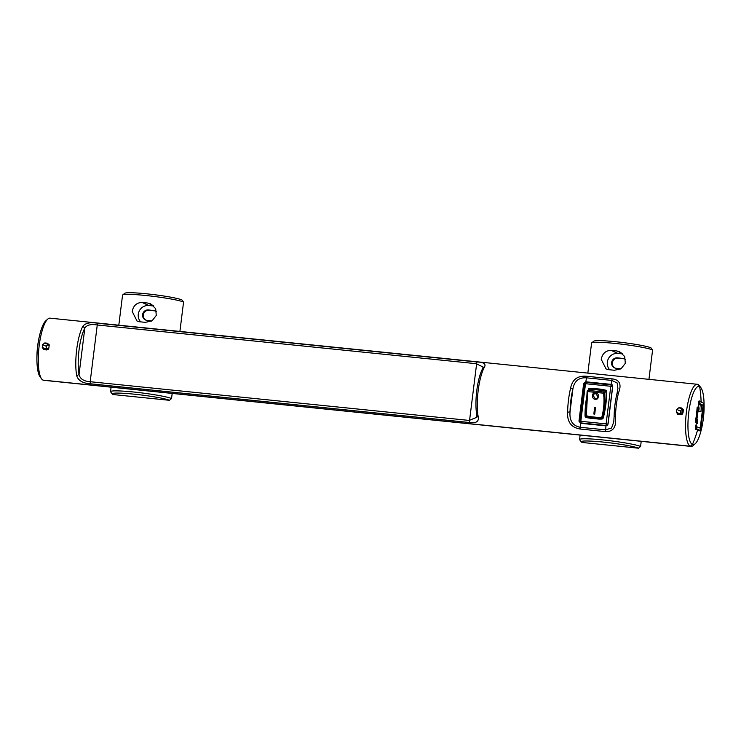 <?xml version="1.0" encoding="UTF-8"?>
<svg xmlns="http://www.w3.org/2000/svg" width="741" height="741" viewBox="0 0 741 741"><rect width="100%" height="100%" fill="white"/><g stroke="black" fill="none" stroke-linecap="round" stroke-linejoin="round"><path stroke-width="1.11" d="M697.309 384.283L50.036 318.167A31.233 8.049 95.8 0 0 47.785 319.075A31.233 8.049 95.8 0 0 38.865 348.418A31.233 8.049 95.8 0 0 41.672 378.966A31.233 8.049 95.8 0 0 43.015 380.124A31.233 8.049 95.8 0 0 43.691 380.3L690.964 446.415A31.233 8.049 -84.2 0 1 690.288 446.23L43.015 380.124L690.288 446.23A31.233 8.049 -84.2 0 1 686.277 413.2A31.233 8.049 -84.2 0 1 697.309 384.283A31.233 8.049 -84.2 0 1 697.985 384.468A31.233 8.049 -84.2 0 1 699.328 385.626L700.875 387.673A29.279 7.54 95.8 0 0 699.615 386.589A97.59 93.95 114.3 0 1 701.079 401.687A96.534 7.984 7.1 0 1 702.672 402.502L702.838 402.872M699.134 430.882A96.534 7.984 -172.9 0 0 697.54 430.058A97.59 93.95 114.3 0 1 692.4 444.489A29.279 7.54 95.8 0 0 695.141 443.813L693.215 445.508A31.233 8.049 -84.2 0 1 690.964 446.415M698.55 403.252L699.337 403.326A1.954 0.5 -84.2 0 1 700.013 401.603A27.324 7.039 95.8 0 0 700.004 401.576M699.059 400.89L699.161 400.909A96.534 7.984 7.1 0 1 701.079 401.687A97.59 93.95 114.3 0 0 699.615 386.589L697.985 384.468L699.615 386.589A29.279 7.54 95.8 0 0 688.787 412.283A29.279 7.54 95.8 0 0 692.4 444.489L690.288 446.23L692.4 444.489A97.59 93.95 -65.7 0 0 697.54 430.058A96.534 7.984 -172.9 0 0 695.623 429.28L695.493 427.14A97.191 93.57 114.3 0 0 696.559 422.463A97.293 8.049 7.1 0 0 695.614 422.129L695.438 421.055A96.784 93.171 114.3 0 0 696.475 414.515A96.784 93.171 114.3 0 0 697.077 407.93L697.485 407.078A97.293 8.049 7.1 0 1 698.439 407.411L697.216 407.281M695.141 443.813A29.279 7.54 95.8 0 0 700.791 431.632A97.59 97.59 0 0 0 703.95 400.742A29.279 7.54 95.8 0 0 700.875 387.673M701.903 419.425A97.117 93.496 -65.7 0 0 702.236 416.998A97.117 93.496 -65.7 0 0 702.514 414.571M699.161 430.892L699.578 430.308M578.971 421.147L580.657 423.296L605.981 425.88L608.046 424.121L612.742 386.478L611.149 384.375L585.825 381.791L583.658 383.514L578.971 421.147L579.703 421.481M586.752 382.467A1.954 1.88 114.3 0 1 587.27 382.449L612.335 385.005M611.705 384.523L612.196 384.848M616.957 393.656L618.485 392.887A31.233 8.049 95.8 0 0 615.465 417.1C616.549 426.992 613.233 431.836 605.508 431.614L580.184 429.03L580.157 427.27L605.49 429.863L611.501 428.048L613.77 421.962L614.122 416.349A29.279 7.54 -84.2 0 1 616.957 393.656L617.929 388.506L617.096 382.912L611.649 380.402L586.316 377.808C578.684 377.41 574.201 381.189 572.867 389.155A29.279 7.54 95.8 0 0 570.042 411.848C569.31 420.619 572.682 425.769 580.157 427.27L580.657 423.296M615.465 417.1L614.122 416.349M580.184 429.03C571.274 427.557 567.087 421.953 567.625 412.209A31.233 8.049 -84.2 0 1 570.635 388.006C572.376 379.383 577.748 375.465 586.752 376.271L612.085 378.855C619.708 379.744 621.838 384.422 618.485 392.887M678.08 414.46L676.413 412.32A31.233 8.049 -84.2 0 1 676.774 409.421L678.923 407.698L681.739 407.985L683.341 410.097A31.233 8.049 95.8 0 0 682.98 412.987L680.896 414.747L677.524 414.293M43.386 349.53L46.757 349.974L48.841 348.224A31.233 8.049 -84.2 0 1 49.202 345.325L47.6 343.222L44.793 342.935L48.591 344.648A1.954 1.88 -65.7 0 0 46.479 346.39L46.118 349.28A1.954 1.88 -65.7 0 0 46.137 349.909M43.951 349.687L42.274 347.548L48.146 349.511M46.479 346.39L42.635 344.658A31.233 8.049 95.8 0 0 42.274 347.548M42.635 344.658L44.793 342.935M90.337 383.782C82.77 383.273 78.222 380.578 76.694 375.687A31.233 8.049 -84.2 0 1 82.844 326.281C85.382 323.03 90.393 322.02 97.877 323.261L476.852 361.969C483.808 362.21 486.309 363.979 484.336 367.286A31.233 8.049 95.8 0 0 478.186 416.701C479.149 421.527 476.194 423.463 469.312 422.49L90.337 383.782L90.189 381.717L469.164 420.425L476.843 417.313L476.787 415.09A29.279 7.54 -84.2 0 1 482.558 368.768L484.336 367.286M76.694 375.687L79.046 374.474C80.037 378.883 83.752 381.3 90.189 381.717L97.256 324.984C90.884 323.919 86.734 324.975 84.817 328.143L82.844 326.281M478.186 416.701L476.787 415.09M482.558 368.768L483.104 367.045L476.231 363.692L97.256 324.984L97.877 323.261M84.817 328.143A29.279 7.54 95.8 0 0 79.046 374.474L84.817 328.143M567.625 412.209L570.042 411.848L572.867 389.155L570.635 388.006M41.672 378.966L40.125 376.91A29.279 7.54 -84.2 0 1 37.05 363.84A29.279 7.54 -84.2 0 1 37.772 345.788A29.279 7.54 -84.2 0 1 40.209 332.95A29.279 7.54 -84.2 0 1 45.859 320.77L47.785 319.075M701.079 401.687L698.68 401.446M699.161 400.909L698.55 402.632A97.191 93.57 114.3 0 1 698.439 407.411M49.184 344.713L48.591 344.648M680.275 414.682A1.954 1.88 114.3 0 1 680.257 414.052L680.608 411.153A1.954 1.88 114.3 0 1 682.73 409.421L683.313 409.477M604.73 390.655L589.753 389.127L588.122 390.414L603.554 391.989L604.73 390.655L606.027 391.072A64.634 62.216 -65.7 0 0 605.805 391.016M603.322 392.98L603.554 391.989L604.489 392.925L604.776 404.595L602.887 417.683A96.756 93.144 -65.7 0 0 605.341 404.855A96.756 93.144 -65.7 0 0 606.101 391.461L603.563 393.202L587.659 391.581L586.316 415.729L589.466 416.562L589.521 417.405L586.381 416.748M586.502 415.96L586.502 416.785L585.779 415.858L587.168 391.155L588.095 390.414M588.122 390.414L587.168 391.155L587.659 391.581L587.168 391.155L588.122 390.414L587.9 391.405M589.234 389.275L589.753 389.127L589.234 389.275M586.446 416.766A0.991 0.954 -65.7 0 0 586.724 416.887A64.634 62.216 -65.7 0 0 589.753 417.507L598.608 418.332M589.466 416.562L598.506 417.489L598.848 418.433A64.634 62.216 -65.7 0 0 601.951 418.443L598.626 418.341M589.753 417.507L598.848 418.433M598.506 417.489L601.553 417.498L601.729 418.341L602.665 417.581L601.785 417.313C603.906 409.291 604.499 401.252 603.563 393.202M596.181 388.775L599.395 389.016A65.375 62.939 -65.7 0 1 606.036 390.257L606.277 390.368A65.375 62.939 -65.7 0 0 599.645 389.127L596.181 388.775A65.375 62.939 -65.7 0 0 589.41 388.645A0.741 0.713 -65.7 0 0 588.715 389.21A97.497 93.857 -65.7 0 0 588.586 389.72M586.261 401.233A97.497 93.857 -65.7 0 0 586.048 402.882A97.497 93.857 -65.7 0 0 585.279 415.988A1.732 1.667 -65.7 0 0 586.131 417.442M602.887 417.683A0.991 0.954 114.3 0 1 601.951 418.443M586.502 398.065A97.497 93.857 -65.7 0 0 585.798 402.771A97.497 93.857 -65.7 0 0 585.038 415.877A1.732 1.667 114.3 0 0 586.298 417.498A65.375 62.939 114.3 0 0 589.391 418.128L598.533 419.063A65.375 62.939 -65.7 0 0 601.701 419.073A1.732 1.667 -65.7 0 0 603.331 417.748A97.497 93.857 -65.7 0 0 606.564 390.952A0.741 0.713 114.3 0 0 606.036 390.257M588.715 389.21L588.474 389.099A97.497 93.857 -65.7 0 0 588.243 389.988M588.474 389.099A0.741 0.713 114.3 0 1 589.16 388.534L589.41 388.645M595.94 388.664A65.375 62.939 -65.7 0 0 589.16 388.534M611.269 384.977L586.057 382.402A1.491 1.491 0 0 0 584.399 383.69L584.445 383.727M612.585 386.598A1.491 1.436 -65.7 0 0 611.344 384.977L610.788 386.283L585.51 383.708L580.824 421.296L606.11 423.88L610.788 386.283L612.585 386.598L607.907 424.195L606.11 423.88L606.286 425.519A1.491 1.436 -65.7 0 0 607.907 424.195M581.009 422.935L580.824 421.296L579.758 421.314A1.491 1.436 -65.7 0 0 581.009 422.935L606.286 425.519M598.608 396.333L597.598 398.834L595.412 399.455C593.421 399.047 592.43 397.815 592.42 395.777C592.504 393.786 593.541 392.795 595.532 392.813C597.487 393.193 598.515 394.36 598.608 396.333M595.44 407.42A48.489 12.495 -84.2 0 1 594.764 414.126L593.856 414.034A48.489 12.495 95.8 0 0 594.523 407.328L595.44 407.42M595.431 407.439L594.588 407.355A48.489 12.495 -84.2 0 1 593.921 414.043M593.411 393.388L592.485 395.722C592.485 397.75 593.485 398.982 595.486 399.399L595.412 399.455M595.486 399.399L597.598 398.843M594.134 393.916L595.607 393.49L597.755 396.176L597.033 398.195M595.542 393.554L594.069 393.971L593.337 395.879L595.44 398.695C596.968 398.649 597.718 397.824 597.691 396.231L595.607 393.49M699.337 403.326L699.18 404.54L699.661 404.753L699.912 403.586L703.042 405.41L700.226 427.992L697.003 426.946L696.577 425.482L696.429 426.686A1.954 0.5 -84.2 0 0 696.67 428.835L700.032 430.354L697.642 430.104L700.078 430.364A1.954 0.5 -84.2 0 1 700.032 430.354M699.967 401.603L700.013 401.603A1.954 0.5 -84.2 0 1 700.06 401.613L703.422 403.132A1.954 0.5 95.8 0 1 703.672 405.281L700.754 428.641A1.954 0.5 -84.2 0 1 700.078 430.364M701.727 405.271L700.958 411.45A6.632 1.714 95.8 0 0 700.143 404.151L703.042 405.41M699.309 403.53L698.596 403.456L699.282 403.762M698.531 404.697L699.041 404.929L698.522 404.873M698.541 403.808L699.263 403.882M699.661 404.753L698.531 404.632M699.18 404.54L698.531 404.466M698.457 406.809L698.791 407.67L697.142 407.504M698.791 407.67L697.763 408.634L696.271 420.601L697.346 423.38L697.522 420.758L696.799 420.434L698.189 409.236L698.93 409.569L699.134 409.051L698.893 406.855M696.577 425.482L695.919 425.408M696.966 422.342L695.91 422.231M697.346 423.38L696.392 423.278M683.341 409.671L682.757 409.616L682.165 414.367M682.424 409.412L683.322 409.504M681.618 414.654L682.266 409.43M695.41 421.759L696.92 421.916M49.212 345.278L47.211 345.074M47.526 344.861A6.437 1.658 95.8 0 0 47.517 345.019L49.212 345.195M591.726 342.833L593.893 341.156A29.279 2.418 7.1 0 1 620.532 342.249A29.279 2.418 7.1 0 1 650.959 347.835L652.599 349.956A31.233 2.584 -172.9 0 0 620.134 343.991A31.233 2.584 -172.9 0 0 591.726 342.833A31.233 2.584 -172.9 0 0 591.587 343.027L587.845 373.103M640.576 446.471L638.464 448.203A29.279 2.418 -172.9 0 0 605.629 442.34A29.279 2.418 -172.9 0 0 581.342 441.923L579.647 439.765A31.233 2.584 7.1 0 1 579.573 439.543A31.233 2.584 7.1 0 1 606.833 440.358A31.233 2.584 7.1 0 1 640.576 446.471L641.215 441.33M648.94 379.336L652.599 349.956M581.342 441.923A29.279 2.418 -172.9 0 0 582.176 442.46L638.464 448.203M616.827 350.965L619.735 351.771L624.7 356.551L625.311 363.34L621.115 368.722L614.419 370.268A31.233 2.584 -172.9 0 0 608.787 369.694L606.092 368.981L601.238 359.366C602.396 353.476 605.712 350.484 611.195 350.391A31.233 2.584 7.1 0 1 616.827 350.965L622.32 353.448M609.686 369.778A9.763 9.392 114.3 0 1 617.901 353.42L622.82 353.92M614.9 368.018A5.27 5.076 114.3 0 1 618.068 358.181L623.7 358.755A5.27 5.076 114.3 0 1 624.848 359.015M620.634 368.999L616.771 368.601A5.27 5.076 114.3 0 1 615.252 368.194L614.53 367.869A5.27 5.076 -65.7 0 0 616.049 368.277L621.004 368.786M625.617 359.542A5.27 5.076 -65.7 0 0 624.496 358.839L625.219 359.163A5.27 5.076 114.3 0 1 625.589 359.348M624.496 358.839A5.27 5.076 -65.7 0 0 622.977 358.431L617.346 357.857A5.27 5.076 -65.7 0 0 614.53 367.869M122.691 294.927L124.859 293.251A29.279 2.418 7.1 0 1 151.497 294.344A29.279 2.418 7.1 0 1 181.925 299.929L183.564 302.05A31.233 2.584 -172.9 0 0 151.099 296.085A31.233 2.584 -172.9 0 0 122.691 294.927A31.233 2.584 -172.9 0 0 122.552 295.122L118.81 325.197M171.541 398.565L169.43 400.297A29.279 2.418 -172.9 0 0 136.594 394.434A29.279 2.418 -172.9 0 0 112.308 394.017L110.613 391.859A31.233 2.584 7.1 0 1 110.539 391.637A31.233 2.584 7.1 0 1 137.798 392.452A31.233 2.584 7.1 0 1 171.541 398.565L172.181 393.425M179.906 331.431L183.564 302.05M112.308 394.017A29.279 2.418 -172.9 0 0 113.141 394.555L169.43 400.297M147.783 303.06L150.701 303.866L155.666 308.645L156.277 315.434L152.081 320.816L145.384 322.363A31.233 2.584 -172.9 0 0 139.753 321.789L137.057 321.075L132.204 311.461C133.361 305.57 136.677 302.578 142.161 302.485A31.233 2.584 7.1 0 1 147.783 303.06L153.285 305.542M140.651 321.872A9.763 9.392 114.3 0 1 148.867 305.514L153.785 306.014M145.866 320.112A5.27 5.076 114.3 0 1 149.034 310.275L154.665 310.85A5.27 5.076 114.3 0 1 155.814 311.109M151.599 321.094L147.737 320.696A5.27 5.076 114.3 0 1 146.218 320.288L145.495 319.964A5.27 5.076 -65.7 0 0 147.014 320.371L151.97 320.881M156.583 311.637A5.27 5.076 -65.7 0 0 155.462 310.933L156.184 311.257A5.27 5.076 114.3 0 1 156.555 311.442M155.462 310.933A5.27 5.076 -65.7 0 0 153.943 310.525L148.311 309.951A5.27 5.076 -65.7 0 0 145.495 319.964M583.658 383.514L584.38 383.838M586.752 376.271L585.825 381.791L587.27 382.449M605.508 431.614L605.981 425.88M611.149 384.375L612.085 378.855M469.312 422.49L476.852 361.969M678.923 407.698L682.73 409.421M680.608 411.153L676.774 409.421M676.413 412.32L680.257 414.052M611.77 385.098A1.491 1.491 0 0 0 611.306 384.977L586.02 382.393L585.51 383.708L584.399 383.69L579.712 421.277A1.491 1.491 0 0 0 580.583 422.815M586.557 416.831L585.76 415.84L586.316 415.729L585.779 415.858L587.131 391.239M696.67 428.835L695.345 428.696M699.059 427.872L700.226 427.992M700.958 411.45L698.68 411.218M702.996 404.975L701.681 404.845M696.429 426.686L695.632 426.603M697.763 408.634L697.04 408.56M695.54 420.527L696.271 420.601M696.392 421.675L695.401 421.573M46.201 348.622L48.647 348.872M617.901 353.42L611.195 350.391M623.7 358.755L622.977 358.431M618.068 358.181L617.346 357.857M616.771 368.601L616.049 368.277M148.867 305.514L142.161 302.485M154.665 310.85L153.943 310.525M149.034 310.275L148.311 309.951M147.737 320.696L147.014 320.371M40.209 332.95A97.59 97.59 0 0 0 37.05 363.84M589.243 389.201L587.483 390.59M682.591 410.968L683.211 411.033M697.827 412.172A1.954 1.954 0 0 0 698.596 409.532M697.559 420.795A1.954 1.954 0 0 0 696.938 419.267M580.12 435.097L579.573 439.543M111.085 387.191L110.539 391.637"/></g></svg>
